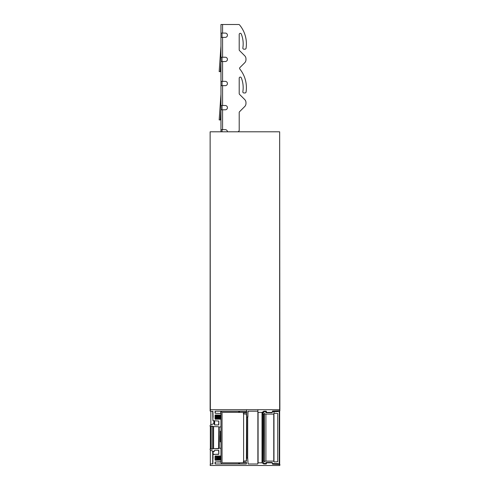 <?xml version="1.0" encoding="UTF-8"?>
<svg xmlns="http://www.w3.org/2000/svg" width="490" height="490" viewBox="0 0 490 490"><rect width="100%" height="100%" fill="white"/><g stroke="black" fill="none" stroke-linecap="round" stroke-linejoin="round"><path stroke-width="0.73" d="M218.822 431.702L218.822 434.814M218.822 437.19L218.822 448.442L213.591 448.656A1.072 1.072 0 0 0 213.224 448.718L212.103 449.128L210.345 448.656L210.13 449.434A1.072 1.072 0 0 0 210.835 450.439L214.204 451.553L214.632 450.261L218.607 450.261L218.822 454.126L212.917 454.555L212.917 463.785L210.345 463.999L210.345 465.5L279.655 465.5L279.87 464.428L272.575 464.214L272.146 462.817L266.676 462.817L266.248 463.999L263.847 463.999L262.021 462.817L258.089 462.817L257.66 463.999L248.112 463.999L247.683 457.991L246.611 458.205L246.397 461.102L243.389 461.317L243.604 462.389L246.397 462.389L246.397 463.999L215.275 463.999L215.275 461.96L220.966 461.745M220.966 460.367L220.672 459.834L220.114 460.19L219.888 459.834L219.33 460.19L219.11 459.834L218.552 460.19L218.326 459.834L217.768 460.19L216.58 459.841L216.298 460.245L215.061 459.865L215.061 456.325L215.441 455.951L216.353 456.355L216.733 456.006L217.107 456.355L217.48 456.006L220.298 456.355L220.966 455.841M220.855 415.073L220.966 419.36L220.298 418.852L219.924 419.195L216.353 418.852L215.441 419.256L215.061 418.877L215.061 415.336L216.298 414.963L216.58 415.367L217.768 415.012L218.326 415.373L218.552 415.012L219.11 415.373L219.33 415.012L219.888 415.373L220.114 415.012L220.672 415.373L220.966 414.84M220.966 413.462L215.275 413.248L215.275 411.208L246.397 411.208L246.397 412.819L243.604 412.819L243.389 413.891L246.397 414.105L246.611 417.002L247.683 417.217L248.112 411.208L257.66 411.208L258.089 412.384L262.021 412.384L263.847 411.208L266.248 411.208L266.676 412.384L272.146 412.384L272.575 410.994L279.87 410.779L279.655 131.798L279.655 409.707L210.345 409.707L210.345 411.208L212.917 411.422L212.917 420.647L218.822 421.075L218.607 424.94L214.632 424.94L214.418 420.861M214.632 420.861L214.632 424.94L214.204 423.654L210.835 424.763A1.072 1.072 0 0 0 210.13 425.773L210.345 426.551L212.103 426.079L213.591 426.551L218.822 426.766L218.607 448.656L213.591 448.656L213.591 426.551A1.072 1.072 0 0 1 213.224 426.484L213.224 448.718M212.703 411.208L212.917 420.647M279.87 410.779L279.655 409.707L210.345 409.707L210.13 131.798L210.13 410.994M210.345 131.798L279.655 131.798M247.897 411.422L247.897 417.002M243.389 412.384L243.389 413.891M239.53 411.312L246.397 411.312L246.397 412.384L239.53 412.384L239.53 411.312L222.576 411.312A1.611 1.611 0 0 0 220.966 412.923L220.966 411.208M266.248 462.493L266.248 463.999L266.462 463.032M257.875 409.707L257.875 463.032M246.611 409.707L246.611 458.205M210.345 448.656L210.345 426.551L210.694 426.551L210.694 448.656L210.13 448.871L210.13 449.434M212.103 426.079L212.103 449.128A1.072 1.072 0 0 1 210.865 448.742L210.865 426.459A1.072 1.072 0 0 1 212.103 426.079L213.224 426.484M218.987 433.46L218.883 433.05M218.822 440.394L218.822 441.484M218.987 442.047L218.822 443.505M210.835 450.439L213.848 451.541M218.822 454.126L218.822 450.475M218.607 454.34L213.132 454.34L213.132 451.278M212.917 454.555L213.089 458.248M212.917 463.785L210.345 463.999L210.13 465.286M279.87 465.286L279.87 464.428M277.775 463.62L272.575 463.571L277.775 463.62A1.182 1.182 0 0 0 279.251 463.644L279.251 411.557A1.182 1.182 0 0 0 277.775 411.588L272.575 411.637L272.146 412.709L266.058 412.709L265.494 411.784A0.539 0.539 0 0 0 264.661 411.6L262.805 413.156A0.539 0.539 0 0 0 262.738 413.909A0.539 0.539 0 0 0 263.498 413.977L264.392 413.48A2.144 2.144 0 0 0 265.905 414.105L273.757 414.105L274.186 413.248L277.726 413.462L277.726 461.745L274.186 461.96L273.757 461.102L265.905 461.102A2.144 2.144 0 0 0 264.392 461.721L263.498 461.225A0.539 0.539 0 0 0 262.738 461.292A0.539 0.539 0 0 0 262.805 462.046L264.661 463.601A0.539 0.539 0 0 0 265.494 463.418L266.058 462.493L272.146 462.493L272.575 464.214L272.36 463.032M272.36 462.713L266.676 462.817L266.676 462.493M263.847 462.921L263.847 463.999L262.15 462.854L262.15 412.347M262.021 462.817L258.089 462.817L258.089 412.384L262.021 412.384L262.021 462.817M257.875 463.785L257.875 412.17M247.683 457.991L246.825 457.991L246.825 417.217L247.683 417.217L247.683 457.991M246.611 460.888L243.604 461.102L243.389 462.174M246.397 462.817L246.397 463.889L239.53 463.889L239.53 462.817L246.611 462.603M215.061 462.174L215.061 463.785M215.275 461.96L220.751 461.96M220.935 455.921L220.935 460.251L220.488 459.841L220.488 456.006L220.855 455.951M220.298 456.355L220.114 460.19L219.704 459.841L219.704 456.061M219.52 456.392L219.33 460.19L218.926 459.841L218.926 456.123M218.736 456.404L218.552 460.19L218.142 459.841L218.142 456.178M217.958 456.411L217.768 460.19L217.358 459.841L217.358 456.233M217.174 456.411L216.99 460.19L216.58 459.841L216.58 456.288M216.39 456.398L216.298 460.245L216.298 456.251M215.061 456.325A0.374 0.374 0 0 1 215.441 455.951L215.441 460.245A0.374 0.374 0 0 1 215.061 459.865M216.072 455.951L216.353 456.355M216.733 456.006L217.107 456.355M210.345 465.5L279.655 465.5M217.48 456.006L217.854 456.355M218.234 456.006L218.607 456.355M218.981 456.006L219.361 456.355M219.734 456.006L220.108 456.355M220.58 415.422L220.58 419.256L220.298 415.018L220.672 415.373L220.935 414.95M219.924 415.318L219.734 419.195L219.551 415.073M219.171 415.269L218.981 419.195L218.797 415.134M218.424 415.22L218.234 419.195L218.044 415.189M217.67 415.171L217.67 419.195L217.297 418.852L217.297 415.244M216.917 415.122L216.917 419.195L216.543 418.852L216.543 415.3M216.17 414.963L216.072 419.256L216.072 414.963M215.061 415.336A0.374 0.374 0 0 1 215.441 414.963L215.441 419.256A0.374 0.374 0 0 1 215.061 418.877M216.298 414.963L216.764 415.373M216.99 415.012L217.548 415.373M217.768 415.012L218.326 415.373M218.552 415.012L219.11 415.373M219.33 415.012L219.888 415.373M215.061 411.422L215.061 413.033M246.611 412.605L243.604 412.819L243.604 412.384M246.397 461.102L246.611 417.002M266.248 411.208L266.462 412.17M266.676 412.384L272.146 412.384L272.146 412.709L272.575 410.994L279.655 410.994L279.655 464.214M212.917 411.422L213.089 417.26M218.822 424.726L218.822 421.075M214.204 420.861L214.204 423.654L213.922 420.861M213.848 420.861L213.848 423.666L210.835 424.763L210.835 411.208M210.13 425.773L210.13 426.337M279.337 410.994L279.251 463.644M277.64 410.994L277.64 411.637L277.775 410.994M265.868 411.208L266.058 412.709L266.058 411.208M262.805 411.888L262.805 413.156L264.661 411.208M264.104 413.468L264.392 461.721L264.392 413.48L263.498 413.977L263.498 461.225M273.757 414.105L265.905 414.105L265.905 461.102L273.757 461.102L273.757 414.105M273.971 461.745L273.971 413.891M277.726 413.462L277.726 461.745M264.661 463.601L262.805 462.046M266.058 462.493L265.494 463.418M273.971 461.317L273.971 411.637M220.966 33.081L225.284 33.081A2.144 2.144 0 0 1 227.427 35.231A2.144 2.144 0 0 1 225.284 37.375L220.966 37.375L220.966 24.5L238.71 24.5A1.072 1.072 0 0 1 239.53 24.886A29.541 29.541 0 0 1 246.06 48.265A1.072 1.072 0 0 1 244.994 49.178L243.91 49.178A1.072 1.072 0 0 1 242.85 47.94A26.319 26.319 0 0 0 241.276 33.994A1.072 1.072 0 0 0 239.206 34.392L239.206 49.809A1.072 1.072 0 0 0 239.518 50.568L244.706 55.756A4.294 4.294 0 0 1 245.968 58.788L245.968 59.743A4.294 4.294 0 0 1 244.706 62.775L239.898 67.583A1.072 1.072 0 0 0 239.824 69.017A29.541 29.541 0 0 1 246.06 92.047A1.072 1.072 0 0 1 244.994 92.959L243.91 92.959A1.072 1.072 0 0 1 242.85 91.716A26.319 26.319 0 0 0 241.276 77.769A1.072 1.072 0 0 0 239.206 78.167L239.206 93.584A1.072 1.072 0 0 0 239.518 94.343L244.706 99.531A4.294 4.294 0 0 1 245.968 102.569L245.968 103.519A4.294 4.294 0 0 1 244.706 106.551L239.518 111.745A1.072 1.072 0 0 0 239.206 112.498L239.206 130.726L238.134 131.798M222.576 57.226L225.284 57.226A2.144 2.144 0 0 1 227.427 59.37A2.144 2.144 0 0 1 225.284 61.52L220.966 61.52L220.966 57.226L222.576 57.226L222.576 37.375M222.576 81.371L225.284 81.371A2.144 2.144 0 0 1 227.427 83.514A2.144 2.144 0 0 1 225.284 85.658L220.966 85.658L220.966 81.371L222.576 81.371L222.576 61.52M222.576 105.509L225.284 105.509A2.144 2.144 0 0 1 227.427 107.659A2.144 2.144 0 0 1 225.284 109.803L220.966 109.803L220.966 105.509L222.576 105.509L222.576 85.658M220.966 131.798L220.966 129.654L225.284 129.654A2.144 2.144 0 0 1 227.427 131.798A2.144 2.144 0 0 0 225.284 129.654M245.968 103.519L245.968 102.569M239.206 93.584A1.072 1.072 0 0 0 239.518 94.343L244.706 99.531M242.85 91.716A26.319 26.319 0 0 0 241.276 77.769A1.072 1.072 0 0 0 239.206 78.167M243.91 92.959L244.994 92.959M239.898 67.583A1.072 1.072 0 0 0 239.824 69.017M245.968 59.743L245.968 58.788M239.518 50.568L244.706 55.756M242.85 47.94A26.319 26.319 0 0 0 241.276 33.994A1.072 1.072 0 0 0 239.206 34.392M243.91 49.178L244.994 49.178M222.576 33.081L222.576 24.5L238.71 24.5M225.284 33.081A2.144 2.144 0 0 1 227.427 35.231A2.144 2.144 0 0 1 225.284 37.375M225.284 57.226A2.144 2.144 0 0 1 227.427 59.37A2.144 2.144 0 0 1 225.284 61.52M225.284 81.371A2.144 2.144 0 0 1 227.427 83.514A2.144 2.144 0 0 1 225.284 85.658M225.284 105.509A2.144 2.144 0 0 1 227.427 107.659A2.144 2.144 0 0 1 225.284 109.803M239.518 111.745A1.072 1.072 0 0 0 239.206 112.498M222.037 105.509L222.037 109.803M222.037 81.371L222.037 85.658M222.037 57.226L222.037 61.52M222.037 129.654L222.037 131.798M220.966 37.375L220.966 57.226M220.966 61.52L220.966 81.371M220.966 109.803L220.966 129.654M220.966 85.658L220.966 105.509M222.037 33.081L222.037 37.375M220.966 109.613L220.243 119.977L219.171 119.903L220.966 94.245A0.539 0.539 0 0 0 220.966 94.209M220.966 61.324L220.243 71.693L219.171 71.614L220.966 45.962A0.539 0.539 0 0 0 220.966 45.925M220.966 412.923L220.966 462.278A1.611 1.611 0 0 0 222.576 463.889L239.53 463.889M239.53 462.817L222.576 462.817A0.539 0.539 0 0 1 222.037 462.278L222.037 412.923A0.539 0.539 0 0 1 222.576 412.384L239.53 412.384M220.512 441.894L220.365 431.163L220.218 441.894M219.171 441.239A5.365 0.374 90 0 1 219.171 448.13L220.966 448.332L220.966 426.87L219.171 427.078A5.365 0.374 90 0 1 219.171 433.969L219.171 434.158A5.365 0.374 90 0 1 219.171 441.049L219.171 441.239M218.883 441.637L218.883 442.152M246.397 412.384L246.397 412.819M220.751 411.208L220.751 413.248M216.353 414.981L216.353 418.852M216.733 415.41L216.733 419.195M217.107 414.963L217.107 418.852M217.48 415.422L217.48 419.195M263.724 462.817L263.724 463.957M210.345 450.077L210.345 463.999M212.703 451.119L212.703 463.999M243.604 414.105L243.604 461.102M220.672 455.951L220.672 459.834M220.114 456.362L220.114 460.19M219.888 455.97L219.888 459.834M219.33 456.306L219.33 460.19M219.11 455.957L219.11 459.834M218.552 456.251L218.552 460.19M218.326 455.951L218.326 459.834M217.768 456.19L217.768 460.19M217.548 455.957L217.548 459.834M216.99 456.135L216.99 460.19M216.764 455.97L216.764 459.834M217.854 414.963L217.854 418.852M218.234 415.422L218.234 419.195M218.607 414.969L218.607 418.852M218.981 415.416L218.981 419.195M219.361 414.981L219.361 418.852M219.734 415.404L219.734 419.195M220.108 415.018L220.108 418.852M220.488 415.367L220.488 419.195M265.494 411.784L265.494 411.208M279.251 410.994L279.251 411.557M222.576 109.803L222.576 129.654M238.71 462.817L238.71 463.889M238.71 411.312L238.71 412.384M262.615 461.635L262.615 412.023"/></g></svg>

